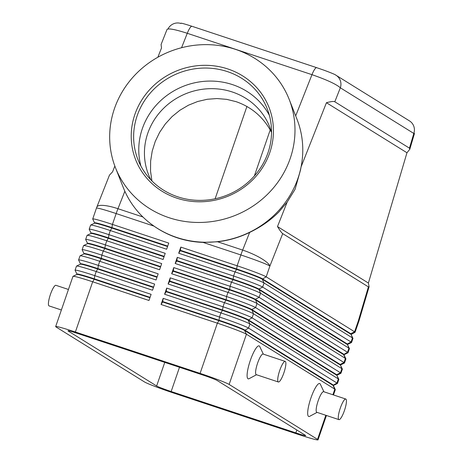 <?xml version="1.0" encoding="UTF-8"?>
<svg xmlns="http://www.w3.org/2000/svg" width="463" height="463" viewBox="0 0 463 463"><rect width="100%" height="100%" fill="white"/><g stroke="black" fill="none" stroke-linecap="round" stroke-linejoin="round"><path stroke-width="0.69" d="M140.902 166.038A69.456 65.648 158.5 0 1 161.911 99.51A69.456 65.648 158.5 0 1 232.467 84.613A69.456 65.648 158.5 0 1 269.408 115.42M150.921 179.91A65.115 61.544 158.5 0 1 148.496 174.563A65.115 61.544 158.5 0 1 163.613 108.307A65.115 61.544 158.5 0 1 232.281 91.981A65.115 61.544 158.5 0 1 269.663 126.833A65.115 61.544 158.5 0 1 271.538 132.401M192.099 26.345C183.742 23.619 180.026 22.67 180.946 23.486A10.852 10.58 -58.1 0 0 167.971 28.966M157.854 57.244L161.506 47.99L161.089 44.494L167.027 29.458C168.497 28.15 175.245 29.429 187.272 33.295L311.975 74.67C326.861 79.839 336.312 84.214 340.334 87.796A10.852 10.58 -58.1 0 0 335.449 74.919M336.005 75.243L409.489 120.901A10.852 10.58 121.9 0 1 413.818 133.454L414.466 133.483L413.922 133.13M301.106 166.825L326.432 102.717C330.958 101.49 333.754 101.177 334.807 101.779L409.46 148.166L409.796 149.265L406.965 152.755L368.398 283.049L369.098 286.747L368.403 286.869L282.708 233.624C281.683 232.947 279.947 230.597 277.493 226.569L287.158 202.111L278.848 211.996C270.791 220.093 261.057 226.905 249.638 232.426A93.15 88.045 158.5 0 1 217.604 241.773L203.02 242.392C194.194 242.103 185.617 240.581 177.288 237.832C168.966 235.054 161.205 231.153 154.011 226.129L151.945 224.642A93.329 88.213 158.5 0 1 123.285 187.538L115.49 167.756A93.329 88.213 158.5 0 1 137.158 72.795A93.329 88.213 158.5 0 1 235.58 49.391A93.329 88.213 158.5 0 1 289.167 99.348A93.329 88.213 158.5 0 1 267.498 194.31A93.329 88.213 158.5 0 1 169.07 217.714A93.329 88.213 158.5 0 1 115.49 167.756M76.829 274.461L76.962 274.079A23.005 1.163 19 0 1 94.377 278.871L150.07 297.35M325.83 415.282L317.537 439.381A26.044 1.32 19 0 1 318.023 439.85A26.044 1.32 19 0 1 298.311 434.421L173.608 393.041A26.044 1.32 19 0 1 144.56 381.981L56.162 327.052A26.044 1.32 19 0 1 55.67 326.583L72.957 276.365A26.044 1.32 19 0 1 73.015 276.313A26.044 1.32 19 0 1 92.675 281.793L148.988 300.481L151.106 294.335L94.793 275.647A26.044 1.32 -161 0 0 75.075 270.218A26.044 1.32 -161 0 0 75.087 270.294L76.951 274.102M55.67 326.583A26.044 1.32 19 0 1 75.382 332.012L92.675 281.793L94.238 279.282A23.005 1.163 -161 0 0 76.87 274.437L73.015 276.313M75.075 270.218L76.488 266.121A26.044 1.32 19 0 1 76.54 266.069A26.044 1.32 19 0 1 96.2 271.544L152.518 290.232L154.636 284.085L98.318 265.397A26.044 1.32 -161 0 0 78.606 259.969L80.018 255.871A26.044 1.32 19 0 1 80.07 255.819A26.044 1.32 19 0 1 99.73 261.3L156.048 279.988L158.167 273.836L101.848 255.148A26.044 1.32 -161 0 0 82.136 249.719L83.543 245.621A26.044 1.32 19 0 1 83.6 245.569A26.044 1.32 19 0 1 103.261 251.05L159.579 269.738L161.691 263.592L105.379 244.904A26.044 1.32 -161 0 0 85.661 239.475L87.073 235.372A26.044 1.32 19 0 1 87.125 235.32A26.044 1.32 19 0 1 106.791 240.801L163.103 259.488L165.222 253.342L108.903 234.654A26.044 1.32 -161 0 0 89.191 229.226L90.603 225.128A26.044 1.32 19 0 1 90.655 225.076A26.044 1.32 19 0 1 110.316 230.557L166.634 249.244L168.752 243.092L112.434 224.405A26.044 1.32 -161 0 0 92.722 218.976A26.044 1.32 -161 0 0 92.727 219.051L94.597 222.865M80.359 264.211L80.493 263.829A23.005 1.163 19 0 1 97.907 268.621L153.594 287.101M78.606 259.969A26.044 1.32 -161 0 0 78.617 260.044L80.481 263.858M153.456 287.511L97.762 269.032A23.005 1.163 -161 0 0 80.394 264.194L76.54 266.069M83.884 253.961L84.017 253.579A23.005 1.163 19 0 1 101.432 258.377L157.125 276.857M82.136 249.719A26.044 1.32 -161 0 0 82.142 249.794L84.011 253.608M156.986 277.268L101.293 258.782A23.005 1.163 -161 0 0 83.925 253.944L80.07 255.819M87.414 243.712L87.548 243.33A23.005 1.163 19 0 1 104.962 248.127L160.655 266.607M85.661 239.475A26.044 1.32 -161 0 0 85.672 239.55L87.536 243.359M160.511 267.018L104.823 248.538A23.005 1.163 -161 0 0 87.455 243.694L83.6 245.569M90.945 233.468L91.078 233.086A23.005 1.163 19 0 1 108.492 237.878L164.186 256.357M89.191 229.226A26.044 1.32 -161 0 0 89.203 229.301L91.066 233.115M164.041 256.768L108.348 238.289A23.005 1.163 -161 0 0 90.979 233.45L87.125 235.32M94.475 223.218L94.602 222.836A23.005 1.163 19 0 1 112.017 227.634L167.71 246.113M167.571 246.524L111.878 228.039A23.005 1.163 -161 0 0 94.51 223.201L90.655 225.076M333.441 385.748L333.574 385.366A23.005 1.163 -161 0 0 333.14 384.95L244.736 330.021A23.005 1.163 -161 0 0 219.074 320.251L162.762 301.563L163.173 298.34L161.06 304.486L217.373 323.174A26.044 1.32 19 0 1 246.42 334.234L334.824 389.163A26.044 1.32 19 0 1 335.305 389.562A26.044 1.32 19 0 1 335.316 389.638L333.487 394.951M333.563 385.395L337.382 383.538A26.044 1.32 -161 0 0 337.434 383.486A26.044 1.32 -161 0 0 336.942 383.017L248.538 328.088A26.044 1.32 -161 0 0 219.491 317.022L163.173 298.34M161.06 304.486L162.617 301.974L218.935 320.662L217.373 323.174L200.085 373.386A26.044 1.32 19 0 1 229.133 384.446L246.42 334.234L244.591 330.432L332.995 385.361A23.005 1.163 19 0 1 333.424 385.714L335.305 389.562M337.093 375.146L340.907 373.294A26.044 1.32 -161 0 0 340.959 373.236A26.044 1.32 -161 0 0 340.473 372.767L252.069 317.838A26.044 1.32 -161 0 0 223.021 306.778L166.703 288.09L164.585 294.236L220.903 312.924L219.491 317.022L218.935 320.662A23.005 1.163 19 0 1 244.591 330.432L248.538 328.088L249.951 323.984L338.355 378.919A26.044 1.32 19 0 1 338.835 379.313A26.044 1.32 19 0 1 338.847 379.388L337.434 383.486M347.678 344.403L351.492 342.545A26.044 1.32 -161 0 0 351.55 342.493A26.044 1.32 -161 0 0 351.058 342.024L262.654 287.095A26.044 1.32 -161 0 0 233.607 276.035L177.288 257.347L175.17 263.493L176.733 260.982L233.051 279.669A23.005 1.163 19 0 1 258.707 289.439L347.111 344.368A23.005 1.163 19 0 1 347.539 344.721L349.42 348.57A26.044 1.32 19 0 1 349.432 348.645L348.02 352.742A26.044 1.32 -161 0 0 347.528 352.274L259.124 297.344A26.044 1.32 -161 0 0 230.076 286.279L173.764 267.591L171.646 273.743L173.203 271.231L229.521 289.919A23.005 1.163 19 0 1 255.177 299.688L343.581 354.617A23.005 1.163 19 0 1 344.009 354.971L345.89 358.819A26.044 1.32 19 0 1 345.902 358.894L344.489 362.992A26.044 1.32 -161 0 0 343.997 362.517L255.593 307.588A26.044 1.32 -161 0 0 226.552 296.528L170.234 277.841L168.115 283.993L169.678 281.475L225.99 300.163A23.005 1.163 19 0 1 251.652 309.932L340.056 364.867A23.005 1.163 19 0 1 340.479 365.214L342.365 369.063A26.044 1.32 19 0 1 342.371 369.138L340.959 373.236M351.081 334.512L355.023 332.301A26.044 1.32 -161 0 0 355.075 332.249A26.044 1.32 -161 0 0 354.583 331.774L266.184 276.845A26.044 1.32 -161 0 0 237.137 265.785L180.819 247.097L178.701 253.244L235.019 271.931A26.044 1.32 19 0 1 264.066 282.997L352.47 337.926A26.044 1.32 19 0 1 352.951 338.32A26.044 1.32 19 0 1 352.956 338.395L351.55 342.493M175.17 263.493L231.488 282.181A26.044 1.32 19 0 1 260.536 293.241L348.94 348.176A26.044 1.32 19 0 1 349.42 348.57M171.646 273.743L227.958 292.431A26.044 1.32 19 0 1 257.006 303.491L345.41 358.42A26.044 1.32 19 0 1 345.89 358.819M168.115 283.993L224.433 302.68A26.044 1.32 19 0 1 253.481 313.74L341.885 368.67A26.044 1.32 19 0 1 342.365 369.063M164.585 294.236L166.148 291.725L222.466 310.413L220.903 312.924A26.044 1.32 19 0 1 249.951 323.984L248.122 320.182L336.526 375.111A23.005 1.163 19 0 1 336.948 375.464L338.835 379.313M344.148 354.652L347.968 352.794A26.044 1.32 -161 0 0 348.02 352.742M340.618 364.896L344.437 363.044A26.044 1.32 -161 0 0 344.489 362.992M336.971 375.499L337.099 375.117A23.005 1.163 -161 0 0 336.665 374.706L248.261 319.771A23.005 1.163 -161 0 0 222.605 310.002L166.286 291.314L166.703 288.09M344.026 355.005L344.159 354.623A23.005 1.163 -161 0 0 343.725 354.207L255.321 299.277A23.005 1.163 -161 0 0 229.665 289.508L227.958 292.431L226.552 296.528L226.135 299.752L224.433 302.68L223.021 306.778L222.466 310.413A23.005 1.163 19 0 1 248.122 320.182L252.069 317.838L253.481 313.74L251.791 309.527A23.005 1.163 -161 0 0 226.135 299.752L169.817 281.064L170.234 277.841M340.496 365.255L340.629 364.873A23.005 1.163 -161 0 0 340.195 364.456L251.791 309.527L255.593 307.588L257.006 303.491L255.321 299.277L259.124 297.344L260.536 293.241L258.852 289.028A23.005 1.163 -161 0 0 233.19 279.258L176.878 260.571L177.288 257.347M347.557 344.756L347.684 344.374A23.005 1.163 -161 0 0 347.25 343.957L258.852 289.028L262.654 287.095L264.066 282.997L262.237 279.189L350.641 334.124A23.005 1.163 19 0 1 351.064 334.471L352.951 338.32M351.214 334.13A23.005 1.163 -161 0 0 350.78 333.713L262.376 278.778A23.005 1.163 -161 0 0 236.72 269.009L180.402 250.321L180.819 247.097M178.701 253.244L180.263 250.732L236.581 269.42A23.005 1.163 19 0 1 262.237 279.189L266.184 276.845L269.912 266.011L282.708 233.624M61.382 309.99L49.084 305.91A10.852 2.344 -71.6 0 1 50.455 294.341A10.852 2.344 -71.6 0 1 55.919 285.312L68.449 289.468M317.068 412.377L309.66 416.324A17.363 3.756 -71.6 0 1 308.561 416.387A17.363 3.756 -71.6 0 1 310.933 397.954A17.363 3.756 -71.6 0 1 319.852 383.59A17.363 3.756 -71.6 0 1 320.327 384.18L323.909 391.773M323.77 391.744A10.852 2.344 108.4 0 0 323.654 391.692A10.852 2.344 108.4 0 0 318.191 400.721A10.852 2.344 108.4 0 0 316.709 412.238A10.852 2.344 108.4 0 0 316.819 412.29L338.945 419.634A10.852 2.344 108.4 0 0 344.408 410.606A10.852 2.344 108.4 0 0 345.78 399.031A10.852 2.344 108.4 0 0 340.317 408.059A10.852 2.344 108.4 0 0 338.835 419.582A10.852 2.344 108.4 0 0 338.945 419.634M256.496 374.735L249.088 378.682A17.363 3.756 -71.6 0 1 247.989 378.746A17.363 3.756 -71.6 0 1 250.356 360.318A17.363 3.756 -71.6 0 1 259.28 345.954A17.363 3.756 -71.6 0 1 259.755 346.544L263.331 354.137M256.369 374.677A10.852 2.344 -71.6 0 1 256.247 374.654A10.852 2.344 -71.6 0 1 256.137 374.602A10.852 2.344 -71.6 0 1 257.526 363.351A10.852 2.344 -71.6 0 1 263.082 354.056L285.208 361.395A10.852 2.344 -71.6 0 1 285.318 361.447A10.852 2.344 -71.6 0 1 283.929 372.703A10.852 2.344 -71.6 0 1 278.373 381.992A10.852 2.344 -71.6 0 1 278.263 381.94A10.852 2.344 -71.6 0 1 279.652 370.689A10.852 2.344 -71.6 0 1 285.208 361.395M114.847 166.072L112.567 171.842L109.465 175.13L96.854 207.048A26.044 6.372 21.6 0 1 117.961 208.709L124.854 191.26M289.167 99.348L296.957 119.13A93.329 88.213 158.5 0 1 301.291 165.812A93.329 88.213 158.5 0 1 176.866 237.496A93.329 88.213 158.5 0 1 151.945 224.642M227.848 68.964A71.626 67.696 158.5 0 1 268.702 155.58A71.626 67.696 158.5 0 1 176.808 198.141A71.626 67.696 158.5 0 1 135.954 111.525A71.626 67.696 158.5 0 1 227.848 68.964M227.333 71.58A69.456 65.648 158.5 0 1 267.209 108.759A69.456 65.648 158.5 0 1 251.085 179.43A69.456 65.648 158.5 0 1 177.838 196.844A69.456 65.648 158.5 0 1 137.962 159.666A69.456 65.648 158.5 0 1 154.092 88.994A69.456 65.648 158.5 0 1 227.333 71.58M271.521 132.331C263.638 117.371 251.831 107.15 236.095 101.663L226.691 99.354L216.997 98.55L207.25 99.273L197.672 101.501L188.482 105.188L179.893 110.252L172.103 116.566L165.297 123.991L159.631 132.349L155.238 141.452L152.217 151.088L150.637 161.031L150.533 171.055L151.916 180.923M156.633 385.986L68.229 331.057A13.022 0.66 19 0 1 67.98 330.819A13.022 0.66 19 0 1 77.842 333.534L202.539 374.914A13.022 0.66 19 0 1 217.066 380.441L305.464 435.376A13.022 0.66 19 0 1 305.713 435.608A13.022 0.66 19 0 1 295.857 432.893L171.154 391.519A13.022 0.66 19 0 1 156.633 385.986L164.759 362.379M246.912 106.467L215.133 198.766M368.398 283.049L277.493 226.569M249.638 232.426L242.658 250.089A26.044 6.372 21.6 0 1 269.912 266.011A26.044 1.32 -161 0 0 240.864 254.951L237.137 265.785L236.581 269.42L235.019 271.931L233.607 276.035L233.051 279.669L231.488 282.181L230.076 286.279L229.665 289.508L173.347 270.82L173.764 267.591M406.965 152.755L326.432 102.717M180.263 250.732L180.402 250.321M176.733 260.982L176.878 260.571M173.203 271.231L173.347 270.82M169.678 281.475L169.817 281.064M166.148 291.725L166.286 291.314M200.085 373.386L75.382 332.012M317.537 439.381L229.133 384.446M149.925 297.761L94.238 279.282L94.793 275.647L96.2 271.544L97.907 268.621L98.318 265.397L99.73 261.3L101.293 258.782L101.848 255.148L103.261 251.05L104.823 248.538L105.379 244.904L106.791 240.801L108.492 237.878L108.903 234.654L110.316 230.557L111.878 228.039L112.434 224.405L116.167 213.57A26.044 5.631 -71.6 0 1 117.961 208.709L142.922 216.991M162.617 301.974L162.762 301.563M301.291 165.812L300.475 170.181L295.081 189.28L287.158 202.111M181.571 47.724L187.272 33.295A10.852 2.344 -71.6 0 1 191.989 26.293L316.692 67.667A10.852 2.344 108.4 0 0 311.975 74.67L295.683 115.9M334.807 101.779L340.334 87.796L413.818 133.454L409.46 148.166M368.403 286.869L358.316 320.94A26.044 3.791 16.5 0 0 359.155 320.327L369.098 286.747M187.272 33.295A10.852 2.344 -71.6 0 1 191.989 26.293M316.709 67.679A10.852 2.344 108.4 0 0 316.692 67.673L323.822 70.139C331.41 72.94 335.461 74.641 335.97 75.232M96.854 207.048A26.044 26.044 0 0 0 96.449 208.142A26.044 1.32 -161 0 1 116.167 213.57L154.011 226.129M332.897 394.76L334.824 389.163L332.995 385.361L336.942 383.017L338.355 378.919L336.665 374.706L340.473 372.767L341.885 368.67L340.195 364.456L343.997 362.517L345.41 358.42L343.581 354.617L347.528 352.274L348.94 348.176L347.25 343.957L351.058 342.024L352.47 337.926L350.78 333.713L354.583 331.774L358.316 320.94A26.044 1.32 -161 0 1 358.808 321.409L355.075 332.249M270.218 129.906L254.355 175.986M203.02 242.392L240.864 254.951A26.044 5.631 108.4 0 1 242.658 250.089L217.604 241.773M295.857 432.893L296.847 430.017M171.154 391.519L179.505 367.269M414.466 133.483L409.796 149.265M96.449 208.142L92.722 218.976M326.421 415.479L318.023 439.85M358.808 321.409A26.044 26.044 0 0 0 359.155 320.327M345.78 399.031L323.654 391.692M278.373 381.992L256.247 374.654"/></g></svg>
